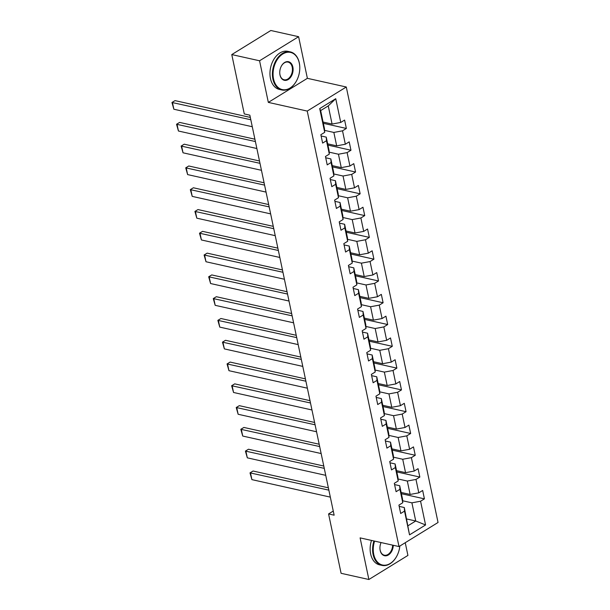 <?xml version="1.0" encoding="UTF-8"?>
<svg xmlns="http://www.w3.org/2000/svg" width="610" height="610" viewBox="0 0 610 610"><rect width="100%" height="100%" fill="white"/><g stroke="black" fill="none" stroke-linecap="round" stroke-linejoin="round"><path stroke-width="0.91" d="M298.61 36.699L259.563 60.779L268.331 102.396L307.379 78.324L298.61 36.699L270.825 30.5L231.777 54.58L244.282 113.933L249.841 115.176L334.135 515.183L328.577 513.94L341.089 573.301L368.875 579.5L407.922 555.42L405.238 542.709M307.379 78.324L346.282 87.001L438.049 522.48L399.001 546.56L307.234 111.073L346.282 87.001M323.071 122.046L332.084 124.059L328.256 105.896L320.662 110.585L324.489 128.74L324.711 132.339L320.86 134.711L322.621 143.091L326.48 140.719L329.301 154.124L325.45 156.503L327.219 164.883L331.07 162.504L333.891 175.909L330.04 178.288L331.81 186.668L335.66 184.296L338.481 197.701L334.631 200.072L336.4 208.452L340.25 206.081L343.079 219.486L339.221 221.865L340.99 230.244L344.841 227.865L347.669 241.278L343.819 243.649L345.58 252.029L349.431 249.658L352.26 263.062L348.409 265.441L350.171 273.821L354.029 271.442L356.85 284.855L352.999 287.226L354.768 295.606L358.619 293.235L361.44 306.639L357.59 309.018L359.359 317.398L363.209 315.019L366.031 328.432L362.18 330.803L363.949 339.183L367.799 336.812L370.628 350.216L366.77 352.595L368.539 360.975L372.39 358.596L375.219 372.008L371.368 374.38L373.129 382.76L376.98 380.388L379.809 393.793L375.958 396.172L377.72 404.552L381.57 402.173L384.399 415.578L380.548 417.957L382.31 426.337L386.168 423.958L388.989 437.37L385.139 439.741L386.908 448.121L390.758 445.75L393.58 459.155L389.729 461.534L391.498 469.913L395.349 467.534L398.178 480.947L394.319 483.318L396.088 491.698L399.939 489.327L402.768 502.731L398.917 505.111L400.678 513.49L404.529 511.111L409.531 534.856L425.574 524.966L415.73 520.993L411.903 502.831L402.646 500.764M324.711 132.339L319.709 108.595L335.744 98.706L340.754 122.442L344.604 120.071L346.366 128.451L323.338 123.311M425.574 524.966L420.572 501.222L424.423 498.85L422.661 490.47L418.803 492.842L415.982 479.437L419.832 477.058L418.063 468.678L414.213 471.057L411.392 457.645L415.242 455.274L413.473 446.894L409.623 449.265L406.794 435.86L410.652 433.481L408.883 425.101L405.032 427.48L402.203 414.068L406.062 411.697L404.293 403.317L400.442 405.688L397.613 392.283L401.464 389.904L399.702 381.524L395.852 383.904L393.023 370.491L396.874 368.12L395.112 359.74L391.254 362.111L388.433 348.706L392.283 346.327L390.514 337.948L386.664 340.327L383.842 326.922L387.693 324.543L385.924 316.163L382.073 318.534L379.252 305.13L383.103 302.758L381.334 294.378L377.483 296.75L374.654 283.345L378.513 280.966L376.744 272.586L372.893 274.965L370.064 261.553L373.915 259.181L372.153 250.802L368.303 253.173L365.474 239.768L369.325 237.389L367.563 229.009L363.705 231.388L360.884 217.976L364.734 215.604L362.965 207.225L359.115 209.596L356.293 196.191L360.144 193.812L358.375 185.432L354.524 187.811L351.703 174.399L355.554 172.028L353.785 163.648L349.934 166.019L347.105 152.614L350.963 150.235L349.194 141.855L345.344 144.234L342.515 130.822L346.366 128.451M329.301 154.124L329.08 150.533L326.251 137.12L321.127 135.977M324.589 130.372L333.853 132.439L336.674 145.843L327.669 143.838M326.251 137.12L326.48 140.719M342.515 130.822L333.853 132.439M345.344 144.234L336.674 145.843M333.891 175.909L333.67 172.317L330.841 158.913L325.717 157.769M329.179 152.157L338.443 154.223L341.264 167.636L332.259 165.623M330.841 158.913L331.07 162.504M347.105 152.614L338.443 154.223M349.934 166.019L341.264 167.636M338.481 197.701L338.26 194.102L335.431 180.697L330.307 179.553M333.769 173.949L343.034 176.016L345.855 189.42L336.85 187.407M335.431 180.697L335.66 184.296M351.703 174.399L343.034 176.016M354.524 187.811L345.855 189.42M343.079 219.486L342.85 215.894L340.029 202.489L334.898 201.338M338.359 195.734L347.624 197.8L350.453 211.205L341.44 209.2M340.029 202.489L340.25 206.081M356.293 196.191L347.624 197.8M359.115 209.596L350.453 211.205M347.669 241.278L347.441 237.679L344.619 224.274L339.488 223.13M342.95 217.518L352.214 219.592L355.043 232.997L346.03 230.984M344.619 224.274L344.841 227.865M360.884 217.976L352.214 219.592M363.705 231.388L355.043 232.997M352.26 263.062L352.031 259.471L349.21 246.059L344.086 244.915M347.548 239.311L356.804 241.377L359.633 254.782L350.62 252.776M349.21 246.059L349.431 249.658M365.474 239.768L356.804 241.377M368.303 253.173L359.633 254.782M356.85 284.855L356.629 281.256L353.8 267.851L348.676 266.707M352.138 261.095L361.402 263.162L364.223 276.574L355.218 274.561M353.8 267.851L354.029 271.442M370.064 261.553L361.402 263.162M372.893 274.965L364.223 276.574M361.44 306.639L361.219 303.048L358.39 289.636L353.266 288.492M356.728 282.887L365.992 284.954L368.814 298.359L359.808 296.353M358.39 289.636L358.619 293.235M374.654 283.345L365.992 284.954M377.483 296.75L368.814 298.359M366.031 328.432L365.809 324.833L362.981 311.428L357.856 310.284M361.318 304.672L370.583 306.738L373.404 320.151L364.399 318.138M362.981 311.428L363.209 315.019M379.252 305.13L370.583 306.738M382.073 318.534L373.404 320.151M370.628 350.216L370.4 346.625L367.578 333.212L362.447 332.069M365.909 326.464L375.173 328.531L378.002 341.935L368.989 339.93M367.578 333.212L367.799 336.812M383.842 326.922L375.173 328.531M386.664 340.327L378.002 341.935M375.219 372.008L374.99 368.409L372.169 355.005L367.037 353.861M370.499 348.249L379.763 350.315L382.592 363.728L373.579 361.715M372.169 355.005L372.39 358.596M388.433 348.706L379.763 350.315M391.254 362.111L382.592 363.728M379.809 393.793L379.58 390.202L376.759 376.789L371.635 375.646M375.097 370.041L384.353 372.108L387.182 385.512L378.169 383.499M376.759 376.789L376.98 380.388M393.023 370.491L384.353 372.108M395.852 383.904L387.182 385.512M384.399 415.578L384.178 411.986L381.349 398.582L376.225 397.438M379.687 391.826L388.951 393.892L391.772 407.305L382.767 405.292M381.349 398.582L381.57 402.173M397.613 392.283L388.951 393.892M400.442 405.688L391.772 407.305M388.989 437.37L388.768 433.771L385.939 420.366L380.815 419.222M384.277 413.618L393.541 415.684L396.363 429.089L387.358 427.076M385.939 420.366L386.168 423.958M402.203 414.068L393.541 415.684M405.032 427.48L396.363 429.089M393.58 459.155L393.358 455.563L390.53 442.151L385.406 441.007M388.867 435.403L398.132 437.469L400.953 450.874L391.948 448.868M390.53 442.151L390.758 445.75M406.794 435.86L398.132 437.469M409.623 449.265L400.953 450.874M398.178 480.947L397.949 477.348L395.127 463.943L389.996 462.799M393.458 457.187L402.722 459.254L405.551 472.666L396.538 470.653M395.127 463.943L395.349 467.534M411.392 457.645L402.722 459.254M414.213 471.057L405.551 472.666M402.768 502.731L402.539 499.14L399.718 485.728L394.586 484.584M398.048 478.98L407.312 481.046L410.141 494.451L401.128 492.445M399.718 485.728L399.939 489.327M415.982 479.437L407.312 481.046M418.803 492.842L410.141 494.451M409.531 534.856L404.308 507.52L399.184 506.376M406.725 518.98L415.73 520.993L408.136 525.675M404.308 507.52L404.529 511.111M420.572 501.222L411.903 502.831M259.563 60.779L231.777 54.58M268.331 102.396L307.234 111.073M399.001 546.56L360.106 537.883L368.875 579.5M333.266 511.05L328.577 513.94M335.744 98.706L328.256 105.896M320.662 110.585L319.709 108.595M340.754 122.442L332.084 124.059M424.423 498.85L401.395 493.711M419.832 477.058L396.805 471.919M415.242 455.274L392.215 450.134M410.652 433.481L387.625 428.342M406.062 411.697L383.034 406.557M401.464 389.904L378.436 384.773M396.874 368.12L373.846 362.981M392.283 346.327L369.256 341.196M387.693 324.543L364.666 319.404M383.103 302.758L360.075 297.619M378.513 280.966L355.485 275.827M373.915 259.181L350.887 254.042M369.325 237.389L346.297 232.25M364.734 215.604L341.707 210.465M360.144 193.812L337.116 188.673M355.554 172.028L332.526 166.888M350.963 150.235L327.936 145.104M330.33 497.127L251.907 479.628L250.435 472.643L253.074 471.019L250.008 472.88L328.859 490.143M328.371 487.817L253.074 471.019M251.907 479.628L250.008 472.88M374.586 541.108A19.04 13.016 102.6 0 0 373.739 554.376A19.04 13.016 102.6 0 0 383.957 565.218A19.04 13.016 102.6 0 0 397.072 555.58A19.04 13.016 102.6 0 0 399.84 546.041M397.034 555.649A19.505 13.336 -77.4 0 1 396.996 555.725A19.505 13.336 -77.4 0 1 382.028 565.401A19.505 13.336 -77.4 0 1 373.091 554.49A19.505 13.336 -77.4 0 1 373.938 540.963M393.29 545.287A9.524 6.512 -77.4 0 1 387.38 555.466A9.524 6.512 -77.4 0 1 380.175 550.403A9.524 6.512 -77.4 0 1 379.938 548.352A9.524 6.512 -77.4 0 1 381.059 542.557M379.931 548.26A9.051 6.191 102.6 0 0 380.16 550.136A9.051 6.191 102.6 0 0 384.308 555.192A9.051 6.191 102.6 0 0 392.634 545.134M382.028 565.401L379.588 564.852A19.505 13.336 -77.4 0 1 370.644 553.949A19.505 13.336 -77.4 0 1 371.49 540.422M273.547 78.942A19.04 13.016 102.6 0 0 283.772 89.792A19.04 13.016 102.6 0 0 296.887 80.146A19.04 13.016 102.6 0 0 299.777 67.176A19.04 13.016 102.6 0 0 299.296 63.066A19.04 13.016 102.6 0 0 282.834 53.97A19.04 13.016 102.6 0 0 273.547 78.942M296.849 80.223A19.505 13.336 -77.4 0 1 296.811 80.299A19.505 13.336 -77.4 0 1 281.843 89.975A19.505 13.336 -77.4 0 1 272.899 79.064A19.505 13.336 -77.4 0 1 276.62 59.383A19.505 13.336 -77.4 0 1 290.337 51.896A19.505 13.336 -77.4 0 1 299.281 62.799A19.505 13.336 -77.4 0 1 299.777 67.008A19.505 13.336 -77.4 0 1 299.777 67.092M279.99 74.977A9.524 6.512 -77.4 0 1 279.746 72.918A9.524 6.512 -77.4 0 1 281.195 66.437A9.524 6.512 -77.4 0 1 287.752 61.61A9.524 6.512 -77.4 0 1 292.861 67.039A9.524 6.512 -77.4 0 1 288.217 79.529A9.524 6.512 -77.4 0 1 279.99 74.977M279.746 72.834A9.051 6.191 102.6 0 0 279.967 74.71A9.051 6.191 102.6 0 0 284.123 79.765A9.051 6.191 102.6 0 0 290.49 76.288A9.051 6.191 102.6 0 0 292.213 67.161A9.051 6.191 102.6 0 0 288.065 62.098A9.051 6.191 102.6 0 0 281.157 66.513M281.843 89.975L279.395 89.426A19.505 13.336 -77.4 0 1 270.459 78.522A19.505 13.336 -77.4 0 1 274.172 58.834A19.505 13.336 -77.4 0 1 287.897 51.347L290.337 51.896M325.74 475.342L247.317 457.843L245.845 450.859L248.483 449.234L245.411 451.095L324.268 468.358M323.78 466.032L248.483 449.234M247.317 457.843L245.411 451.095M321.15 453.55L242.727 436.051L241.255 429.066L243.893 427.442L240.82 429.31L319.678 446.566M319.19 444.24L243.893 427.442M242.727 436.051L240.82 429.31M316.56 431.766L238.136 414.266L236.665 407.282L239.303 405.658L236.23 407.518L315.088 424.781M314.592 422.455L239.303 405.658M238.136 414.266L236.23 407.518M311.962 409.973L233.546 392.474L232.075 385.497L234.713 383.865L231.64 385.733L310.49 402.989M310.002 400.663L234.713 383.865M233.546 392.474L231.64 385.733M307.371 388.189L228.956 370.689L227.484 363.705L230.123 362.081L227.05 363.941L305.9 381.204M305.412 378.879L230.123 362.081M228.956 370.689L227.05 363.941M302.781 366.396L224.358 348.897L222.886 341.92L225.525 340.288L222.459 342.157L301.31 359.412M300.821 357.094L225.525 340.288M224.358 348.897L222.459 342.157M298.191 344.612L219.768 327.112L218.296 320.128L220.934 318.504L217.862 320.364L296.719 337.627M296.231 335.302L220.934 318.504M219.768 327.112L217.862 320.364M293.601 322.82L215.177 305.328L213.706 298.343L216.344 296.712L213.271 298.58L292.129 315.835M291.641 313.517L216.344 296.712M215.177 305.328L213.271 298.58M289.01 301.035L210.587 283.536L209.116 276.551L211.754 274.927L208.681 276.787L287.539 294.05M287.043 291.725L211.754 274.927M210.587 283.536L208.681 276.787M284.412 279.243L205.997 261.751L204.525 254.766L207.164 253.135L204.091 255.003L282.941 272.266M282.453 269.94L207.164 253.135M205.997 261.751L204.091 255.003M279.822 257.458L201.407 239.959L199.935 232.974L202.573 231.35L199.5 233.211L278.351 250.474M277.863 248.148L202.573 231.35M201.407 239.959L199.5 233.211M275.232 235.673L196.809 218.174L195.337 211.19L197.975 209.565L194.91 211.426L273.76 228.689M273.272 226.363L197.975 209.565M196.809 218.174L194.91 211.426M270.642 213.881L192.219 196.382L190.747 189.397L193.385 187.773L190.32 189.641L269.17 206.897M268.682 204.571L193.385 187.773M192.219 196.382L190.32 189.641M266.051 192.097L187.628 174.597L186.157 167.613L188.795 165.989L185.722 167.849L264.58 185.112M264.092 182.786L188.795 165.989M187.628 174.597L185.722 167.849M261.461 170.304L183.038 152.805L181.566 145.828L184.205 144.196L181.132 146.064L259.99 163.32M259.494 160.994L184.205 144.196M183.038 152.805L181.132 146.064M256.871 148.52L178.448 131.02L176.976 124.036L179.614 122.412L176.542 124.272L255.399 141.535M254.904 139.21L179.614 122.412M178.448 131.02L176.542 124.272M252.273 126.727L173.858 109.228L172.386 102.251L175.024 100.62L171.951 102.488L250.802 119.743M250.313 117.425L175.024 100.62M173.858 109.228L171.951 102.488"/></g></svg>
